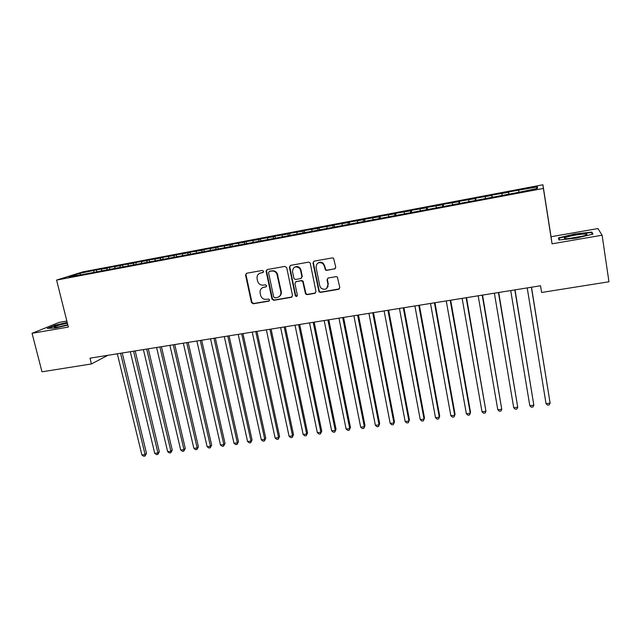 <?xml version="1.0" encoding="UTF-8"?>
<svg xmlns="http://www.w3.org/2000/svg" width="641" height="641" viewBox="0 0 641 641"><rect width="100%" height="100%" fill="white"/><g stroke="black" fill="none" stroke-linecap="round" stroke-linejoin="round"><path stroke-width="0.96" d="M263.611 271.327L262.345 270.438L246.681 273.242L245.535 275.013L251.456 302.52L253.243 303.786L268.851 301.142L269.621 299.756L268.403 299.002L266.368 299.347C263.627 299.563 261.736 298.329 260.711 295.637L260.126 292.977C259.781 289.964 261.007 288.057 263.804 287.264L265.839 286.912L266.648 285.654L265.382 284.756L263.347 285.117C260.623 285.341 258.74 284.123 257.69 281.455L257.089 278.723C256.737 275.694 257.962 273.771 260.767 272.962L262.81 272.593L263.611 271.327M334.53 269.012L335.764 267.169L333.552 258.179L332.326 257.89L314.178 261.143L312.968 262.986L318.986 291.815L320.484 292.392L338.56 289.331L339.794 287.505L337.374 277.024L336.044 276.64L328.272 277.994L327.046 279.821L327.992 284.548C327.391 289.371 324.995 290.509 320.804 287.969L319.811 285.95L316.077 267.433C316.462 262.882 318.721 261.576 322.856 263.515L324.282 265.975L325.404 269.981L326.75 270.382L335.299 268.643M246.553 273.274L245.535 275.013L246.024 274.805L251.921 302.231L253.708 303.505L269.42 300.829M602.107 235.207L597.917 228.565L551.044 236.729L552.053 243.82L602.107 235.207L608.95 281.776L541.621 292.472L540.547 285.766L89.988 358.183L91.415 363.952L107.824 355.314M552.053 243.82L543.384 188.446L56.576 280.085L82.809 271.88L542.911 184.768L543.384 188.446M66.856 321.053L59.084 322.407L32.05 333.312L68.363 327.062L56.576 280.085M32.05 333.312L41.986 371.804L91.415 363.952M286.743 267.674L284.916 266.392L267.281 269.549L266.127 271.359L271.968 299.035L273.771 300.309L291.335 297.336L292.512 295.541L286.743 267.674M290.565 265.374L308.449 262.169L309.843 262.626L310.292 263.467L315.981 291.551L314.779 293.362L307.127 294.66L305.557 293.971L302.696 281.399L301.158 280.766L296.102 281.639L294.916 283.45L297.336 295.197C297.112 296.543 296.454 296.783 295.373 295.91L289.379 267.209L290.565 265.374M96.743 271.52L96.35 269.925L79.708 273.37L68.883 276.776L80.958 274.821L518.128 192.428L537.438 188.414L537.398 186.86L536.156 188.662M96.35 269.925L107.095 268.194L106.831 269.621M109.779 269.06L109.395 267.457L107.095 268.194M109.395 267.457L120.308 265.703L120.059 267.121M122.928 266.584L122.551 264.965L120.308 265.703M122.551 264.965L133.64 263.179L133.4 264.605M136.196 264.084L135.812 262.457L133.64 263.179M135.812 262.457L147.077 260.639L146.861 262.073M149.569 261.56L149.193 259.934L147.077 260.639M149.193 259.934L160.643 258.075L160.434 259.509M163.062 259.012L162.686 257.378L160.643 258.075M162.686 257.378L174.32 255.495L174.12 256.929M176.676 256.448L176.299 254.806L174.32 255.495M176.299 254.806L188.117 252.883L187.933 254.349M190.401 253.86L190.024 252.209L188.117 252.883M190.024 252.209L202.035 250.254L201.859 251.793M204.247 251.248L203.878 249.589L202.035 250.254M203.878 249.589L216.073 247.594L215.905 249.213M218.212 248.612L217.852 246.945L216.073 247.594M217.852 246.945L230.239 244.918L230.079 246.625M232.306 245.96L231.946 244.277L230.239 244.918M231.946 244.277L244.533 242.218L244.389 244.021M246.529 243.276L246.168 241.593L244.533 242.218M246.168 241.593L258.956 239.494L258.828 241.296M260.871 240.575L260.51 238.877L258.956 239.494M260.51 238.877L273.507 236.745L273.395 238.556M275.366 237.955L274.989 236.136L273.507 236.745M274.989 236.136L288.186 233.965L288.097 235.784M289.988 235.319L289.588 233.38L288.186 233.965M289.588 233.38L303.001 231.169L302.929 232.987M304.739 232.643L304.331 230.592L303.001 231.169M304.331 230.592L317.952 228.34L317.904 230.167M319.611 229.847L319.194 227.779L317.952 228.34M319.194 227.779L333.04 225.488L333.008 227.315M334.61 227.018L334.201 224.943L333.04 225.488M334.201 224.943L348.263 222.611L348.255 224.446M349.754 224.166L349.345 222.074L348.263 222.611M349.345 222.074L363.631 219.711L363.647 221.546M365.025 221.281L364.625 219.19L363.631 219.711M364.625 219.19L379.135 216.778L379.176 218.621M380.45 218.381L380.049 216.273L379.135 216.778M380.049 216.273L394.792 213.814L394.856 215.664M396.01 215.448L395.617 213.325L394.792 213.814M395.617 213.325L410.593 210.833L410.681 212.684M411.714 212.483L411.33 210.352L410.593 210.833M411.33 210.352L426.537 207.812L426.65 209.671M427.571 209.495L427.186 207.355L426.537 207.812M427.186 207.355L442.643 204.775L442.771 206.634M443.572 206.482L443.195 204.327L442.643 204.775M443.195 204.327L458.892 201.699L459.052 203.566M459.725 203.437L459.349 201.274L458.892 201.699M459.349 201.274L475.302 198.598L475.486 200.465M476.031 200.361L475.662 198.189L475.302 198.598M475.662 198.189L491.863 195.465L492.08 197.34M492.496 197.26L491.863 195.465M492.128 195.072L508.593 192.308L508.826 194.183M509.114 194.127L508.593 192.308M508.754 191.931L537.398 186.86M518.705 190.393L518.906 191.915M501.879 193.574L502.063 195.088M485.221 196.723L485.381 198.237M468.715 199.84L468.859 201.346M452.37 202.933L452.49 204.439M436.184 205.993L436.281 207.492M420.143 209.022L420.224 210.52M404.255 212.027L404.319 213.517M388.51 215.007L388.558 216.49M372.918 217.948L372.942 219.438M357.462 220.873L357.47 222.355M342.158 223.765L342.142 225.247M326.982 226.634L326.958 228.108M327.984 286.279L328.088 286.791M311.951 229.478L311.911 230.944M297.055 232.29L296.999 233.757M282.296 235.079L282.2 236.898M267.666 237.843L267.553 239.654M253.171 240.583L253.035 242.394M238.805 243.3L238.644 245.102M224.558 245.992L224.382 247.795M210.44 248.66L210.248 250.455M196.45 251.304L196.242 253.099M182.581 253.932L182.348 255.711M168.831 256.528L168.583 258.307M155.202 259.108L154.938 260.879M141.693 261.656L141.405 263.427M128.296 264.188L127.992 265.959M115.011 266.704L114.699 268.467M101.839 269.188L101.51 270.951M551.044 236.729L542.911 184.768M79.708 273.37L80.534 274.58M93.995 270.67L93.722 272.088M67.201 322.415L55.326 325.155L47.266 328.424L55.607 327.952L67.874 325.115M558.479 237.875L558.928 239.99L576.275 238.123L592.989 234.101L591.883 232.082L574.729 233.989L558.479 237.875M263.299 272.353L259.709 273.282M262.546 287.673L266.368 286.631M267.113 269.597L266.568 271.127L272.473 298.994L274.204 300.028L292.104 296.943M269.372 271.423L268.563 272.689L273.683 296.999L274.949 297.889L277.096 297.528C279.917 296.743 281.159 294.828 280.83 291.799L276.84 273.747C275.59 271.672 273.827 270.774 271.536 271.039L269.316 271.431M279.027 296.711C280.862 295.517 281.599 293.794 281.247 291.535L280.83 291.799M269.821 271.191L271.968 270.806C274.26 270.542 276.023 271.439 277.273 273.507L281.247 291.535M295.781 281.736L301.55 280.51L303.081 281.143L305.941 293.698L307.512 294.379L315.58 292.945M290.333 265.438L289.788 266.976L295.637 295.285L297.103 296.126M300.573 270.262L299.659 268.339C295.477 265.695 293.089 266.816 292.488 271.696L294.075 278.779L295.653 279.468L300.709 278.587L301.903 276.768L300.573 270.262L300.966 270.029L300.052 268.106C298.426 266.408 296.615 266.087 294.628 267.153M301.43 278.242L301.903 276.768M300.966 270.029L302.296 276.519M318.136 262.922C319.875 261.881 321.566 262.009 323.216 263.291L324.634 265.751L325.756 269.741L327.102 270.149L334.874 268.779M326.654 288.53L327.992 284.548M327.839 278.138L327.399 279.572L328.344 284.292M313.874 261.232L313.345 262.762L319.346 291.543L320.845 292.12L339.41 288.875M592.148 233.869L591.883 232.082M117.319 353.792L141.893 454.974L145.09 454.565L146.509 453.387L122.231 352.999M146.509 453.387L144.978 456.072L145.09 454.565L120.556 353.271M144.978 456.072L143.704 456.232L141.893 454.974M130.299 351.709L154.721 453.339L157.942 452.931L159.329 451.753L135.195 350.915M159.329 451.753L157.814 454.445L157.942 452.931L133.56 351.18M157.814 454.445L156.524 454.605L154.721 453.339M143.392 349.601L167.662 451.697L170.907 451.288L172.245 450.11L148.271 348.816M172.245 450.11L170.754 452.802L170.907 451.288L146.685 349.073M170.754 452.802L169.456 452.971L167.662 451.697M67.393 323.2C60.174 324.675 55.767 325.965 54.181 327.078L54.173 327.126C55.647 327.575 60.198 326.822 67.81 324.867M67.778 324.723L58.892 326.878M48.412 328.36L55.647 325.42L67.273 322.735M585.121 234.045C579.817 233.917 564.609 236.922 564.248 238.164L565.899 238.66C569.969 238.805 581.828 236.777 585.553 235.295C587.525 234.51 587.38 234.093 585.121 234.045M582.829 236.128L568.575 238.548M559.441 239.934L559.056 238.148L574.801 234.374L591.427 232.539L592.356 234.253M559.337 239.942L559.056 238.148M156.596 347.478L180.706 450.046L183.983 449.629L185.273 448.452L161.452 346.701M185.273 448.452L183.799 451.152L183.983 449.629L159.913 346.949M183.799 451.152L182.493 451.32L180.706 450.046M169.905 345.339L193.854 448.371L197.164 447.955L198.414 446.777L174.753 344.562M198.414 446.777L196.955 449.493L197.164 447.955L173.254 344.802M196.955 449.493L195.633 449.653L193.854 448.371M183.334 343.183L207.115 446.689L210.448 446.264L211.658 445.086L188.166 342.406M211.658 445.086L210.224 447.811L210.448 446.264L186.707 342.639M210.224 447.811L208.886 447.979L207.115 446.689M196.875 341.004L220.488 444.99L223.853 444.558L225.015 443.388L201.683 340.227M225.015 443.388L223.597 446.12L223.853 444.558L200.28 340.459M223.597 446.12L222.259 446.288L220.488 444.99M210.536 338.809L233.981 443.276L237.37 442.843L238.484 441.673L215.328 338.039M238.484 441.673L237.09 444.413L237.37 442.843L213.966 338.256M237.09 444.413L235.736 444.582L233.981 443.276M224.31 336.597L247.578 441.545L251 441.112L252.065 439.942L229.085 335.828M252.065 439.942L250.695 442.691L251 441.112L227.771 336.036M250.695 442.691L249.325 442.859L247.578 441.545M238.212 334.362L261.296 439.806L264.741 439.365L265.767 438.196L242.963 333.592M265.767 438.196L264.413 440.952L264.741 439.365L241.705 333.801M264.413 440.952L263.034 441.128L261.296 439.806M252.225 332.11L275.125 438.051L278.603 437.603L279.58 436.441L256.961 331.349M279.58 436.441L278.25 439.205L278.603 437.603L255.751 331.541M278.25 439.205L276.856 439.381L275.125 438.051M266.368 329.835L289.083 436.273L292.584 435.832L293.514 434.662L271.079 329.073M293.514 434.662L292.2 437.434L292.584 435.832L269.925 329.266M292.2 437.434L290.806 437.611L289.083 436.273M266.111 270.766L266.295 271.271M280.63 327.543L303.153 434.486L306.694 434.037L307.568 432.875L285.325 326.79M307.568 432.875L306.278 435.656L306.694 434.037L284.219 326.966M306.278 435.656L304.868 435.832L303.153 434.486M295.02 325.227L317.351 432.683L320.917 432.234L321.742 431.072L299.692 324.474M321.742 431.072L320.476 433.861L320.917 432.234L298.642 324.65M320.476 433.861L319.05 434.037L317.351 432.683M309.539 322.896L331.669 430.864L335.267 430.407L336.036 429.254L314.186 322.151M336.036 429.254L334.794 432.042L335.267 430.407L313.193 322.311M334.794 432.042L333.36 432.226L331.669 430.864M324.186 320.54L346.108 429.029L349.738 428.573L350.459 427.411L328.817 319.795M350.459 427.411L349.241 430.215L349.738 428.573L327.872 319.947M349.241 430.215L347.791 430.399L346.108 429.029M338.969 318.168L360.683 427.178L364.344 426.714L365.009 425.56L343.568 317.423M365.009 425.56L363.816 428.372L364.344 426.714L342.687 317.567M363.816 428.372L362.349 428.557L360.683 427.178M353.88 315.765L375.378 425.312L379.071 424.847L379.68 423.693L358.455 315.035M379.68 423.693L378.519 426.513L379.071 424.847L357.63 315.164M378.519 426.513L377.036 426.698L375.378 425.312M368.928 313.353L390.201 423.429L393.935 422.956L394.487 421.81L373.479 312.616M394.487 421.81L393.342 424.638L393.935 422.956L372.709 312.744M393.342 424.638L391.859 424.823L390.201 423.429M384.111 310.909L405.168 421.53L408.926 421.049L409.423 419.903L388.638 310.18M409.423 419.903L408.309 422.74L408.926 421.049L387.925 310.292M408.309 422.74L406.803 422.932L405.168 421.53M399.431 308.449L420.256 419.615L424.054 419.134L424.494 417.988L403.934 307.72M424.494 417.988L423.405 420.833L424.054 419.134L403.285 307.824M423.405 420.833L421.89 421.025L420.256 419.615M414.895 305.957L435.487 417.676L439.317 417.195L439.702 416.049L419.366 305.244M435.487 417.676L437.106 419.102L438.636 418.902L439.317 417.195L418.781 305.332M430.496 303.449L450.847 415.729L454.717 415.232L455.038 414.094L434.951 302.736M450.847 415.729L452.458 417.155L454.004 416.962L454.717 415.232L434.422 302.824M446.248 300.925L466.36 413.757L470.254 413.261L470.518 412.123L450.671 300.212M466.36 413.757L467.954 415.192L469.508 414.999L470.254 413.261L450.206 300.284M462.137 298.369L482 411.77L485.934 411.266L466.536 297.664M482 411.77L483.586 413.221L485.157 413.02L485.934 411.266L466.135 297.72M478.186 295.789L497.793 409.767L501.759 409.262L482.545 295.084M497.793 409.767L499.355 411.218L500.942 411.017L501.759 409.262L482.216 295.14M494.379 293.185L513.721 407.74L517.728 407.227L498.714 292.488M513.721 407.74L515.276 409.206L516.878 409.006L517.728 407.227L498.45 292.528M510.725 290.557L529.803 405.697L533.849 405.184L515.027 289.868M529.803 405.697L531.349 407.171L532.959 406.971L533.849 405.184L514.835 289.9M527.222 287.905L546.028 403.638L550.114 403.117L531.493 287.216M546.028 403.638L547.558 405.12L549.193 404.912L550.114 403.117L531.373 287.24M261.224 272.721L260.767 272.962M266.279 286.647L265.839 286.912M264.252 287L263.804 287.264M269.292 300.861L268.851 301.142M253.708 303.505L253.243 303.786M251.921 302.231L251.456 302.52M263.259 272.361L262.81 272.593M291.743 297.055L291.335 297.336M274.204 300.028L273.771 300.309M272.401 298.754L271.968 299.035M266.568 271.127L266.127 271.359M277.769 274.901L277.345 275.141M271.968 270.806L271.536 271.039M296.503 281.391L296.102 281.639M295.637 295.285L295.237 295.557M289.788 266.976L289.379 267.209M272.473 298.994L272.032 299.267M277.273 273.507L276.84 273.747M55.054 327.327L54.181 327.078M565.594 238.652L564.248 238.164"/></g></svg>
